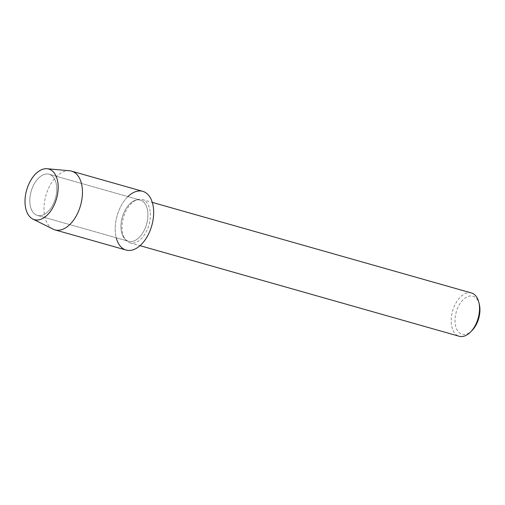 <?xml version="1.0" encoding="UTF-8"?>
<svg xmlns="http://www.w3.org/2000/svg" width="505" height="505" viewBox="0 0 505 505"><rect width="100%" height="100%" fill="white"/><g stroke="black" fill="none" stroke-linecap="round" stroke-linejoin="round"><path stroke-width="0.38" stroke-dasharray="2.52 1.89" d="M56.573 185.695A21.399 12.638 -74.2 0 0 49.13 174.257A21.399 12.638 -74.2 0 0 35.154 182.349A21.399 12.638 -74.2 0 0 29.997 203.982A21.399 12.638 -74.2 0 0 37.446 215.42A21.399 12.638 -74.2 0 0 51.422 207.328A21.399 12.638 -74.2 0 0 56.573 185.695A21.399 12.638 -74.2 0 0 49.13 174.257A21.399 12.638 -74.2 0 0 35.154 182.349A21.399 12.638 -74.2 0 0 29.997 203.982A21.399 12.638 -74.2 0 0 37.446 215.42A21.399 12.638 -74.2 0 0 51.422 207.328A21.399 12.638 -74.2 0 0 56.573 185.695M147.725 211.563A21.399 12.638 -74.2 0 0 140.276 200.125A21.399 12.638 -74.2 0 0 126.3 208.218A21.399 12.638 -74.2 0 0 121.143 229.851A21.399 12.638 -74.2 0 0 128.592 241.289A21.399 12.638 -74.2 0 0 142.568 233.196A21.399 12.638 -74.2 0 0 147.725 211.563A21.399 12.638 -74.2 0 0 140.276 200.125A21.399 12.638 -74.2 0 0 126.3 208.218A21.399 12.638 -74.2 0 0 121.143 229.851A21.399 12.638 -74.2 0 0 128.592 241.289A21.399 12.638 -74.2 0 0 142.568 233.196A21.399 12.638 -74.2 0 0 147.725 211.563M150.155 211.589A22.491 13.288 -74.2 0 0 142.328 199.563A22.491 13.288 -74.2 0 0 127.639 208.073A22.491 13.288 -74.2 0 0 122.216 230.817A22.491 13.288 -74.2 0 0 130.044 242.842A22.491 13.288 -74.2 0 0 144.733 234.339A22.491 13.288 -74.2 0 0 150.155 211.589M127.91 196.615A30.515 18.022 -74.2 0 0 115.481 233.752A30.515 18.022 -74.2 0 0 116.232 237.779M471.493 292.988A22.491 13.288 -74.2 0 0 456.804 301.491A22.491 13.288 -74.2 0 0 451.382 324.235A22.491 13.288 -74.2 0 0 459.215 336.267M479.371 304.616A19.752 11.665 -74.2 0 0 464.562 298.499A19.752 11.665 -74.2 0 0 455.213 323.667A19.752 11.665 -74.2 0 0 472.023 330.51M69.589 170.778A30.515 18.022 -74.2 0 0 44.27 213.539A30.515 18.022 -74.2 0 0 53.025 229.131M142.763 191.351A30.515 18.022 -74.2 0 0 122.835 202.89A30.515 18.022 -74.2 0 0 115.481 233.752A30.515 18.022 -74.2 0 0 126.105 250.063M49.13 174.257L140.276 200.125L49.13 174.257M142.328 199.563L152.295 202.391M130.044 242.842L140.011 245.67M37.446 215.42L128.592 241.289L37.446 215.42"/><path stroke-width="0.76" d="M57.93 183.113A26.304 15.535 -74.2 0 0 38.759 171.29A26.304 15.535 -74.2 0 0 25.25 205.598A26.304 15.535 -74.2 0 0 44.421 217.421A26.304 15.535 -74.2 0 0 57.93 183.113A26.304 15.535 -74.2 0 0 47.072 168.733A26.304 15.535 -74.2 0 0 25.25 205.598A26.304 15.535 -74.2 0 0 32.8 219.037A26.304 15.535 -74.2 0 0 50.841 210.831A26.304 15.535 -74.2 0 0 57.93 183.113M116.232 237.779A30.515 18.022 -74.2 0 0 139.197 246.358A30.515 18.022 -74.2 0 0 153.387 207.662A30.515 18.022 -74.2 0 0 127.91 196.615M140.011 245.67L459.215 336.267A22.491 13.288 -74.2 0 0 470.521 332.025A22.491 13.288 -74.2 0 0 479.327 305.014A22.491 13.288 -74.2 0 0 478.891 302.533A22.491 13.288 -74.2 0 0 471.493 292.988L152.295 202.391M470.521 332.025L472.023 330.51A19.752 11.665 -74.2 0 0 479.75 306.787A19.752 11.665 -74.2 0 0 479.371 304.616L478.891 302.533M32.8 219.037L53.025 229.131A30.515 18.022 -74.2 0 0 54.893 229.857A30.515 18.022 -74.2 0 0 74.822 218.311A30.515 18.022 -74.2 0 0 82.176 187.456A30.515 18.022 -74.2 0 0 71.558 171.138A30.515 18.022 -74.2 0 0 69.589 170.778L47.072 168.733M54.893 229.857L126.105 250.063A30.515 18.022 -74.2 0 0 146.033 238.524A30.515 18.022 -74.2 0 0 153.387 207.662A30.515 18.022 -74.2 0 0 142.763 191.351L71.558 171.138"/></g></svg>
